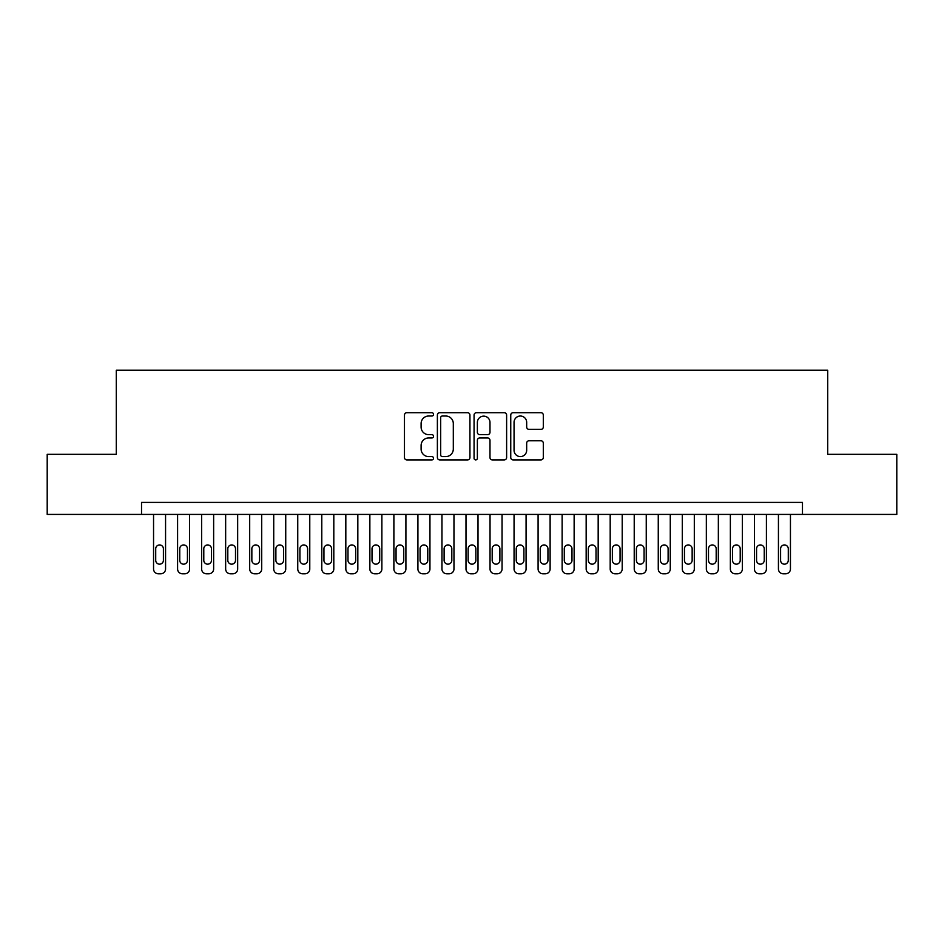 <?xml version="1.0" encoding="UTF-8"?>
<svg xmlns="http://www.w3.org/2000/svg" width="944" height="944" viewBox="0 0 944 944"><rect width="100%" height="100%" fill="white"/><g stroke="black" fill="none" stroke-linecap="round" stroke-linejoin="round"><path stroke-width="1.42" d="M433.544 414.369A1.652 1.652 0 0 0 431.892 412.717L406.829 412.717A2.36 2.36 0 0 0 404.469 415.077L404.469 457.545A2.36 2.36 0 0 0 406.829 459.905L431.892 459.905A1.652 1.652 0 0 0 433.544 458.253A1.652 1.652 0 0 0 431.892 456.601L428.647 456.601A7.552 7.552 0 0 1 421.107 449.049L421.107 445.509A7.552 7.552 0 0 1 428.647 437.957L431.892 437.957A1.652 1.652 0 0 0 433.544 436.305A1.652 1.652 0 0 0 431.892 434.653L428.647 434.653A7.552 7.552 0 0 1 421.107 427.113L421.107 423.573A7.552 7.552 0 0 1 428.647 416.021L431.892 416.021A1.652 1.652 0 0 0 433.544 414.369M540.947 429.355A2.36 2.36 0 0 0 543.307 426.995L543.307 415.077A2.36 2.36 0 0 0 540.947 412.717L513.111 412.717A2.36 2.36 0 0 0 510.751 415.077L510.751 457.545A2.36 2.36 0 0 0 513.111 459.905L540.947 459.905A2.36 2.36 0 0 0 543.307 457.545L543.307 443.149A2.36 2.36 0 0 0 540.947 440.789L529.029 440.789A2.36 2.36 0 0 0 526.669 443.149L526.669 450.288A6.313 6.313 0 0 1 520.356 456.601A6.313 6.313 0 0 1 514.055 450.288L514.055 422.334A6.313 6.313 0 0 1 520.356 416.021A6.313 6.313 0 0 1 526.669 422.334L526.669 426.995A2.36 2.36 0 0 0 529.029 429.355L540.947 429.355M141.529 514.421L47.2 514.421L47.2 454.335L116.301 454.335L116.301 370.213L827.699 370.213L827.699 454.335L896.8 454.335L896.8 514.421L802.471 514.421L802.471 502.409L141.529 502.409L141.529 514.421L802.471 514.421M469.935 415.077A2.36 2.36 0 0 0 467.575 412.717L439.739 412.717A2.36 2.36 0 0 0 437.379 415.077L437.379 457.545A2.36 2.36 0 0 0 439.739 459.905L467.575 459.905A2.36 2.36 0 0 0 469.935 457.545L469.935 415.077M476.425 412.717L504.261 412.717A2.36 2.36 0 0 1 506.621 415.077L506.621 457.545A2.36 2.36 0 0 1 504.261 459.905L492.343 459.905A2.36 2.36 0 0 1 489.983 457.545L489.983 440.317A2.36 2.36 0 0 0 487.623 437.957L479.729 437.957A2.36 2.36 0 0 0 477.369 440.317L477.369 458.253A1.652 1.652 0 0 1 475.717 459.905A1.652 1.652 0 0 1 474.065 458.253L474.065 415.077A2.36 2.36 0 0 1 476.425 412.717M442.335 416.021A1.652 1.652 0 0 0 440.683 417.673L440.683 454.949A1.652 1.652 0 0 0 442.335 456.601L445.757 456.601A7.552 7.552 0 0 0 453.309 449.049L453.309 423.573A7.552 7.552 0 0 0 445.757 416.021L442.335 416.021M489.983 422.452A6.313 6.313 0 0 0 483.682 416.139A6.313 6.313 0 0 0 477.369 422.452L477.369 432.305A2.36 2.36 0 0 0 479.729 434.653L487.623 434.653A2.36 2.36 0 0 0 489.983 432.305L489.983 422.452M165.566 514.421L165.566 568.972A4.803 4.803 0 0 1 160.763 573.787L158.356 573.787A4.803 4.803 0 0 1 153.553 568.972L153.553 514.421M163.406 560.323L163.406 548.783A3.847 3.847 0 0 0 159.56 544.948A3.847 3.847 0 0 0 155.713 548.783L155.713 560.323A3.847 3.847 0 0 0 159.56 564.17A3.847 3.847 0 0 0 163.406 560.323M189.602 514.421L189.602 568.972A4.803 4.803 0 0 1 184.8 573.787L182.393 573.787A4.803 4.803 0 0 1 177.59 568.972L177.59 514.421M187.443 560.323L187.443 548.783A3.847 3.847 0 0 0 183.596 544.948A3.847 3.847 0 0 0 179.749 548.783L179.749 560.323A3.847 3.847 0 0 0 183.596 564.17A3.847 3.847 0 0 0 187.443 560.323M213.639 514.421L213.639 568.972A4.803 4.803 0 0 1 208.825 573.787L206.429 573.787A4.803 4.803 0 0 1 201.615 568.972L201.615 514.421M211.468 560.323L211.468 548.783A3.847 3.847 0 0 0 207.621 544.948A3.847 3.847 0 0 0 203.786 548.783L203.786 560.323A3.847 3.847 0 0 0 207.621 564.17A3.847 3.847 0 0 0 211.468 560.323M237.664 514.421L237.664 568.972A4.803 4.803 0 0 1 232.861 573.787L230.454 573.787A4.803 4.803 0 0 1 225.651 568.972L225.651 514.421M235.504 560.323L235.504 548.783A3.847 3.847 0 0 0 231.658 544.948A3.847 3.847 0 0 0 227.811 548.783L227.811 560.323A3.847 3.847 0 0 0 231.658 564.17A3.847 3.847 0 0 0 235.504 560.323M261.7 514.421L261.7 568.972A4.803 4.803 0 0 1 256.898 573.787L254.491 573.787A4.803 4.803 0 0 1 249.688 568.972L249.688 514.421M259.541 560.323L259.541 548.783A3.847 3.847 0 0 0 255.694 544.948A3.847 3.847 0 0 0 251.847 548.783L251.847 560.323A3.847 3.847 0 0 0 255.694 564.17A3.847 3.847 0 0 0 259.541 560.323M285.737 514.421L285.737 568.972A4.803 4.803 0 0 1 280.934 573.787L278.527 573.787A4.803 4.803 0 0 1 273.725 568.972L273.725 514.421M283.578 560.323L283.578 548.783A3.847 3.847 0 0 0 279.731 544.948A3.847 3.847 0 0 0 275.884 548.783L275.884 560.323A3.847 3.847 0 0 0 279.731 564.17A3.847 3.847 0 0 0 283.578 560.323M309.774 514.421L309.774 568.972A4.803 4.803 0 0 1 304.959 573.787L302.564 573.787A4.803 4.803 0 0 1 297.749 568.972L297.749 514.421M307.602 560.323L307.602 548.783A3.847 3.847 0 0 0 303.767 544.948A3.847 3.847 0 0 0 299.921 548.783L299.921 560.323A3.847 3.847 0 0 0 303.767 564.17A3.847 3.847 0 0 0 307.602 560.323M333.81 514.421L333.81 568.972A4.803 4.803 0 0 1 328.996 573.787L326.6 573.787A4.803 4.803 0 0 1 321.786 568.972L321.786 514.421M331.639 560.323L331.639 548.783A3.847 3.847 0 0 0 327.792 544.948A3.847 3.847 0 0 0 323.945 548.783L323.945 560.323A3.847 3.847 0 0 0 327.792 564.17A3.847 3.847 0 0 0 331.639 560.323M357.835 514.421L357.835 568.972A4.803 4.803 0 0 1 353.032 573.787L350.625 573.787A4.803 4.803 0 0 1 345.823 568.972L345.823 514.421M355.676 560.323L355.676 548.783A3.847 3.847 0 0 0 351.829 544.948A3.847 3.847 0 0 0 347.982 548.783L347.982 560.323A3.847 3.847 0 0 0 351.829 564.17A3.847 3.847 0 0 0 355.676 560.323M381.872 514.421L381.872 568.972A4.803 4.803 0 0 1 377.069 573.787L374.662 573.787A4.803 4.803 0 0 1 369.859 568.972L369.859 514.421M379.712 560.323L379.712 548.783A3.847 3.847 0 0 0 375.865 544.948A3.847 3.847 0 0 0 372.019 548.783L372.019 560.323A3.847 3.847 0 0 0 375.865 564.17A3.847 3.847 0 0 0 379.712 560.323M405.908 514.421L405.908 568.972A4.803 4.803 0 0 1 401.106 573.787L398.698 573.787A4.803 4.803 0 0 1 393.884 568.972L393.884 514.421M403.749 560.323L403.749 548.783A3.847 3.847 0 0 0 399.902 544.948A3.847 3.847 0 0 0 396.055 548.783L396.055 560.323A3.847 3.847 0 0 0 399.902 564.17A3.847 3.847 0 0 0 403.749 560.323M429.945 514.421L429.945 568.972A4.803 4.803 0 0 1 425.13 573.787L422.735 573.787A4.803 4.803 0 0 1 417.921 568.972L417.921 514.421M427.774 560.323L427.774 548.783A3.847 3.847 0 0 0 423.927 544.948A3.847 3.847 0 0 0 420.092 548.783L420.092 560.323A3.847 3.847 0 0 0 423.927 564.17A3.847 3.847 0 0 0 427.774 560.323M453.97 514.421L453.97 568.972A4.803 4.803 0 0 1 449.167 573.787L446.76 573.787A4.803 4.803 0 0 1 441.957 568.972L441.957 514.421M451.81 560.323L451.81 548.783A3.847 3.847 0 0 0 447.963 544.948A3.847 3.847 0 0 0 444.117 548.783L444.117 560.323A3.847 3.847 0 0 0 447.963 564.17A3.847 3.847 0 0 0 451.81 560.323M478.006 514.421L478.006 568.972A4.803 4.803 0 0 1 473.204 573.787L470.796 573.787A4.803 4.803 0 0 1 465.994 568.972L465.994 514.421M475.847 560.323L475.847 548.783A3.847 3.847 0 0 0 472 544.948A3.847 3.847 0 0 0 468.153 548.783L468.153 560.323A3.847 3.847 0 0 0 472 564.17A3.847 3.847 0 0 0 475.847 560.323M502.043 514.421L502.043 568.972A4.803 4.803 0 0 1 497.24 573.787L494.833 573.787A4.803 4.803 0 0 1 490.03 568.972L490.03 514.421M499.883 560.323L499.883 548.783A3.847 3.847 0 0 0 496.037 544.948A3.847 3.847 0 0 0 492.19 548.783L492.19 560.323A3.847 3.847 0 0 0 496.037 564.17A3.847 3.847 0 0 0 499.883 560.323M526.079 514.421L526.079 568.972A4.803 4.803 0 0 1 521.265 573.787L518.87 573.787A4.803 4.803 0 0 1 514.055 568.972L514.055 514.421M523.908 560.323L523.908 548.783A3.847 3.847 0 0 0 520.073 544.948A3.847 3.847 0 0 0 516.226 548.783L516.226 560.323A3.847 3.847 0 0 0 520.073 564.17A3.847 3.847 0 0 0 523.908 560.323M550.116 514.421L550.116 568.972A4.803 4.803 0 0 1 545.302 573.787L542.894 573.787A4.803 4.803 0 0 1 538.092 568.972L538.092 514.421M547.945 560.323L547.945 548.783A3.847 3.847 0 0 0 544.098 544.948A3.847 3.847 0 0 0 540.251 548.783L540.251 560.323A3.847 3.847 0 0 0 544.098 564.17A3.847 3.847 0 0 0 547.945 560.323M574.141 514.421L574.141 568.972A4.803 4.803 0 0 1 569.338 573.787L566.931 573.787A4.803 4.803 0 0 1 562.128 568.972L562.128 514.421M571.981 560.323L571.981 548.783A3.847 3.847 0 0 0 568.135 544.948A3.847 3.847 0 0 0 564.288 548.783L564.288 560.323A3.847 3.847 0 0 0 568.135 564.17A3.847 3.847 0 0 0 571.981 560.323M598.177 514.421L598.177 568.972A4.803 4.803 0 0 1 593.375 573.787L590.968 573.787A4.803 4.803 0 0 1 586.165 568.972L586.165 514.421M596.018 560.323L596.018 548.783A3.847 3.847 0 0 0 592.171 544.948A3.847 3.847 0 0 0 588.324 548.783L588.324 560.323A3.847 3.847 0 0 0 592.171 564.17A3.847 3.847 0 0 0 596.018 560.323M622.214 514.421L622.214 568.972A4.803 4.803 0 0 1 617.4 573.787L615.004 573.787A4.803 4.803 0 0 1 610.19 568.972L610.19 514.421M620.055 560.323L620.055 548.783A3.847 3.847 0 0 0 616.208 544.948A3.847 3.847 0 0 0 612.361 548.783L612.361 560.323A3.847 3.847 0 0 0 616.208 564.17A3.847 3.847 0 0 0 620.055 560.323M646.251 514.421L646.251 568.972A4.803 4.803 0 0 1 641.436 573.787L639.041 573.787A4.803 4.803 0 0 1 634.226 568.972L634.226 514.421M644.079 560.323L644.079 548.783A3.847 3.847 0 0 0 640.233 544.948A3.847 3.847 0 0 0 636.398 548.783L636.398 560.323A3.847 3.847 0 0 0 640.233 564.17A3.847 3.847 0 0 0 644.079 560.323M670.275 514.421L670.275 568.972A4.803 4.803 0 0 1 665.473 573.787L663.066 573.787A4.803 4.803 0 0 1 658.263 568.972L658.263 514.421M668.116 560.323L668.116 548.783A3.847 3.847 0 0 0 664.269 544.948A3.847 3.847 0 0 0 660.422 548.783L660.422 560.323A3.847 3.847 0 0 0 664.269 564.17A3.847 3.847 0 0 0 668.116 560.323M694.312 514.421L694.312 568.972A4.803 4.803 0 0 1 689.509 573.787L687.102 573.787A4.803 4.803 0 0 1 682.3 568.972L682.3 514.421M692.153 560.323L692.153 548.783A3.847 3.847 0 0 0 688.306 544.948A3.847 3.847 0 0 0 684.459 548.783L684.459 560.323A3.847 3.847 0 0 0 688.306 564.17A3.847 3.847 0 0 0 692.153 560.323M718.349 514.421L718.349 568.972A4.803 4.803 0 0 1 713.546 573.787L711.139 573.787A4.803 4.803 0 0 1 706.336 568.972L706.336 514.421M716.189 560.323L716.189 548.783A3.847 3.847 0 0 0 712.342 544.948A3.847 3.847 0 0 0 708.496 548.783L708.496 560.323A3.847 3.847 0 0 0 712.342 564.17A3.847 3.847 0 0 0 716.189 560.323M742.385 514.421L742.385 568.972A4.803 4.803 0 0 1 737.571 573.787L735.175 573.787A4.803 4.803 0 0 1 730.361 568.972L730.361 514.421M740.214 560.323L740.214 548.783A3.847 3.847 0 0 0 736.379 544.948A3.847 3.847 0 0 0 732.532 548.783L732.532 560.323A3.847 3.847 0 0 0 736.379 564.17A3.847 3.847 0 0 0 740.214 560.323M766.41 514.421L766.41 568.972A4.803 4.803 0 0 1 761.607 573.787L759.2 573.787A4.803 4.803 0 0 1 754.398 568.972L754.398 514.421M764.251 560.323L764.251 548.783A3.847 3.847 0 0 0 760.404 544.948A3.847 3.847 0 0 0 756.557 548.783L756.557 560.323A3.847 3.847 0 0 0 760.404 564.17A3.847 3.847 0 0 0 764.251 560.323M790.447 514.421L790.447 568.972A4.803 4.803 0 0 1 785.644 573.787L783.237 573.787A4.803 4.803 0 0 1 778.434 568.972L778.434 514.421M788.287 560.323L788.287 548.783A3.847 3.847 0 0 0 784.44 544.948A3.847 3.847 0 0 0 780.594 548.783L780.594 560.323A3.847 3.847 0 0 0 784.44 564.17A3.847 3.847 0 0 0 788.287 560.323"/></g></svg>
